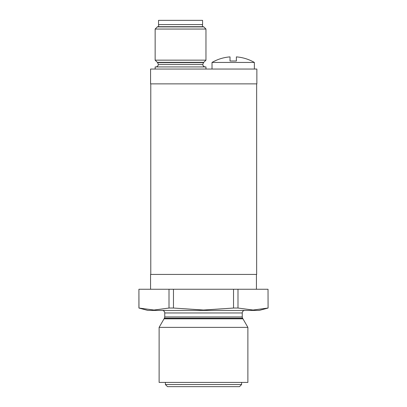 <?xml version="1.0" encoding="UTF-8"?>
<svg xmlns="http://www.w3.org/2000/svg" width="407" height="407" viewBox="0 0 407 407"><rect width="100%" height="100%" fill="white"/><g stroke="black" fill="none" stroke-linecap="round" stroke-linejoin="round"><path stroke-width="0.61" d="M150.783 83.873L150.783 274.43L256.649 274.43L256.649 83.873M198.102 83.873L150.575 83.873L150.575 69.048L256.863 69.048L256.863 83.873L198.102 83.873M196.26 29.05L205.967 29.05L203.617 26.704L157.499 26.704L155.148 29.05L196.26 29.05M157.58 62.586L158.323 64.387L202.788 64.387L203.536 62.586L157.58 62.586L155.148 60.155L205.967 60.155L205.967 29.05M155.148 69.048L155.148 66.931L205.967 66.931L205.967 69.048M157.305 62.312L203.805 62.312M203.805 26.893L157.305 26.893M202.579 20.35L158.537 20.35L158.537 24.583L202.579 24.583L202.579 20.35M254.37 69.048L254.37 62.444L212.022 62.444A42.348 42.348 0 0 1 230.016 56.888L230.016 61.004L236.37 61.004L236.37 56.888L236.37 61.004M268.03 289.25L268.081 308.043L268.03 289.25L233.537 289.25L233.537 308.043L237.988 308.043L253.012 310.027L268.03 308.043M150.565 289.25L150.565 274.43L256.435 274.43L256.435 289.25M162.21 310.424A2.539 2.539 0 0 1 164.754 312.968L242.246 312.968A2.539 2.539 0 0 1 244.79 310.424M242.246 316.931L164.754 316.931A2.539 2.539 0 0 1 164.413 318.198L242.587 318.198A2.539 2.539 0 0 1 242.246 316.931L242.246 312.968M247.878 327.365L247.878 382.417L159.122 382.417L159.122 327.365L247.878 327.365L242.587 318.198M165.39 384.534L167.506 386.65L239.494 386.65L241.61 384.534L165.39 384.534L165.39 382.417M268.081 308.043L259.188 310.424L147.812 310.424L138.919 308.043L138.919 289.25L138.97 308.043L153.988 310.027L169.012 308.043L173.463 308.043L203.5 310.027L233.537 308.043M233.537 289.25L169.012 289.25L169.012 308.043M169.012 289.25L138.97 289.25M173.463 289.25L173.463 308.043M237.988 289.25L237.988 308.043M242.948 318.818L164.052 318.818M202.472 26.704L202.472 24.583M203.536 62.586L205.967 60.155M158.323 64.387C158.175 65.934 157.331 66.779 155.784 66.931M202.788 64.387C202.94 65.934 203.785 66.779 205.332 66.931M155.148 60.155L155.148 29.05M158.644 26.704L158.644 24.583M254.37 62.444A42.348 42.348 0 0 0 236.37 56.888M212.022 69.048L212.022 62.444M241.61 384.534L241.61 382.417M164.413 318.198L159.122 327.365M164.754 316.931L164.754 312.968"/></g></svg>
